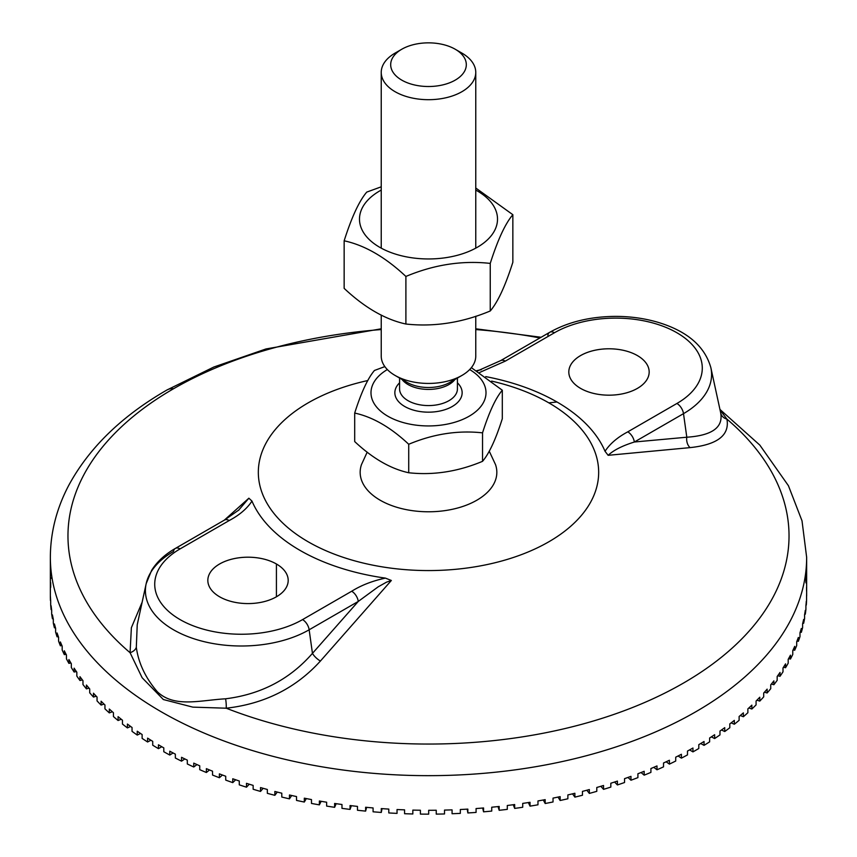 <?xml version="1.0" encoding="UTF-8"?>
<svg xmlns="http://www.w3.org/2000/svg" width="857" height="857" viewBox="0 0 857 857"><rect width="100%" height="100%" fill="white"/><g stroke="black" fill="none" stroke-linecap="round" stroke-linejoin="round"><path stroke-width="1.29" d="M381.236 190.083A69.01 39.84 0 0 0 378.955 246.848A69.01 39.84 0 0 0 477.295 247.287A69.01 39.84 0 0 0 475.764 190.083M344.15 240.796L344.15 288.37C364.728 307.684 385.318 319.565 405.897 324.021C434.017 327.095 462.137 322.746 490.247 310.973C497.788 302.167 505.319 285.927 512.85 262.263L512.85 214.7C505.319 223.506 497.788 239.735 490.247 263.399C462.137 260.314 434.017 264.663 405.897 276.447C385.318 257.132 364.728 245.252 344.15 240.796C351.681 217.132 359.212 200.902 366.753 192.097L381.236 186.815M475.764 188.015L512.85 214.7M490.247 310.973L490.247 263.399M405.897 324.021L405.897 276.447M387.332 369.56A57.505 33.198 0 0 0 388.092 416.363A57.505 33.198 0 0 0 469.165 416.213A57.505 33.198 0 0 0 469.668 369.56M381.236 315.055L381.236 356.148A47.264 27.295 0 0 0 395.077 375.441A47.264 27.295 0 0 0 461.923 375.441A47.264 27.295 0 0 0 475.764 356.148L475.764 316.244M354.691 413.063L354.691 441.559C372.699 458.452 390.717 468.854 408.725 472.753C433.321 475.442 457.927 471.639 482.534 461.334C489.122 453.632 495.721 439.427 502.309 418.719L502.309 390.235C495.721 397.937 489.122 412.142 482.534 432.849C457.927 430.15 433.321 433.953 408.725 444.269C390.717 427.364 372.699 416.963 354.691 413.063C361.279 392.367 367.878 378.162 374.466 370.46L384.836 366.603M471.361 367.653L502.309 390.235M482.534 461.334L482.534 432.849M401.762 49.245L395.077 53.102A47.264 27.295 0 0 0 381.236 72.406A47.264 27.295 0 0 0 428.5 99.691A47.264 27.295 0 0 0 475.764 72.406A47.264 27.295 0 0 0 461.923 53.102L455.238 49.245A37.815 21.832 180 0 1 455.238 80.119A37.815 21.832 180 0 1 401.762 80.119A37.815 21.832 180 0 1 401.762 49.245A37.815 21.832 180 0 1 455.238 49.245L461.923 53.102M408.725 472.753L408.725 444.269M547.848 335.344A9.448 5.463 60 0 1 549.712 332.302A9.448 5.463 60 0 1 554.436 332.762L505.298 361.129L554.436 332.762A9.448 5.463 -120 0 0 549.712 332.302L500.574 360.668A9.448 5.463 60 0 1 505.298 361.129L479.652 372.463L505.298 361.129A9.448 5.463 -120 0 0 500.563 360.668L477.317 371.006M726.929 419.116A360.529 208.144 180 0 1 683.425 683.093A360.529 208.144 180 0 1 226.216 708.203A360.529 208.144 0 0 0 683.425 683.093A360.529 208.144 0 0 0 726.929 419.116C729.768 435.227 717.491 444.719 690.078 447.622A9.448 6.706 85.2 0 1 686.8 437.22C712.028 435.527 723.329 427.439 720.683 412.956C723.329 427.439 712.028 435.527 686.8 437.22A9.448 6.706 -94.8 0 0 690.078 447.622L608.138 455.313L605.031 451.285C609.916 443.797 617.501 437.316 627.785 431.842L676.912 403.476A86.6 49.995 0 0 0 676.912 332.762A86.6 49.995 0 0 0 554.436 332.762A86.6 49.995 180 0 1 676.912 332.762A86.6 49.995 180 0 1 676.912 403.476A9.448 5.463 60 0 1 683.5 413.652A95.909 55.373 0 0 0 710.839 367.599A95.909 55.373 180 0 1 683.5 413.652A9.448 5.463 -120 0 0 676.912 403.476L627.785 431.842A9.448 5.463 60 0 1 634.362 442.019L683.5 413.652L634.362 442.019A9.448 5.463 -120 0 0 627.785 431.842C617.501 437.316 609.916 443.797 605.031 451.285L608.138 455.313C613.601 450.182 622.343 445.758 634.362 442.019C622.343 445.758 613.601 450.182 608.138 455.313L690.078 447.622C717.491 444.719 729.768 435.227 726.929 419.116L720.073 410.01L726.929 419.116A9.448 8.549 -15.4 0 1 720.844 413.577M485.748 376.609A181.716 104.918 180 0 1 556.996 401.997L548.823 402.854A170.168 98.244 180 0 1 548.823 541.795A170.168 98.244 180 0 1 308.177 541.795A170.168 98.244 180 0 1 367.803 380.54A170.168 98.244 0 0 0 308.177 541.795A170.168 98.244 0 0 0 548.823 541.795A170.168 98.244 0 0 0 548.823 402.854L556.996 401.997A181.716 104.918 0 0 0 485.748 376.609M637.394 355.58A40.183 23.193 180 0 1 619.386 394.391A40.183 23.193 180 0 1 570.184 365.982A40.183 23.193 180 0 1 637.394 355.58A40.183 23.193 0 0 0 593.612 350.545A40.183 23.193 0 0 0 568.812 371.981A40.183 23.193 0 0 0 608.984 395.173A40.183 23.193 0 0 0 649.167 371.981A40.183 23.193 0 0 0 637.394 355.58M481.334 369.688L476.728 370.653L481.334 369.688M720.683 412.956L720.93 413.942M686.8 437.22L634.394 441.998L686.8 437.22L683.5 413.652L686.8 437.22M226.216 708.203L192.814 707.132L163.355 699.537L142.144 677.748L130.071 652.702A360.529 208.144 180 0 1 173.575 388.724A28.356 16.379 -120 0 0 166.986 389.978A28.356 16.379 60 0 1 173.575 388.724A360.529 208.144 180 0 1 381.236 329.559A360.529 208.144 0 0 0 173.575 388.724A360.529 208.144 0 0 0 130.071 652.702L131.378 627.699L142.133 602.214L131.378 627.699L130.071 652.702L142.144 677.748L163.355 699.537L192.814 707.132L226.216 708.203C264.352 703.918 295.751 688.203 320.411 661.047C295.751 688.203 264.352 703.918 226.216 708.203A9.448 1.885 84.9 0 0 225.584 698.798A9.448 1.885 -95.1 0 1 226.216 708.203M381.236 328.799L265.991 348.949L213.811 367.032L166.986 389.978C122.176 415.752 89.556 447.333 69.096 484.719C56.712 507.944 50.467 532.154 50.349 557.339A378.151 218.321 0 0 0 161.105 711.717A378.151 218.321 0 0 0 573.215 759.045A378.151 218.321 0 0 0 806.651 557.339A378.151 218.321 180 0 1 573.215 759.045A378.151 218.321 180 0 1 161.105 711.717A378.151 218.321 180 0 1 50.349 557.339L50.349 595.829A378.151 218.321 0 0 0 50.434 600.5L50.434 600.5A378.151 218.321 180 0 1 50.349 595.722L50.349 591.866L50.349 595.722A378.151 218.321 0 0 0 50.349 595.829M475.764 329.559A360.529 208.144 180 0 1 539.921 337.947A360.529 208.144 0 0 0 475.764 329.559M385.414 578.111L391.349 580.478L320.411 661.047L391.349 580.478L385.414 578.111M605.031 451.285A181.716 104.918 0 0 0 556.996 401.997M491.639 381.097A170.168 98.244 180 0 1 548.823 402.854A170.168 98.244 0 0 0 491.639 381.097M224.266 520.188L248.862 498.206L251.969 501.077A181.716 104.918 0 0 0 385.404 578.111C372.399 580.917 361.172 585.299 351.702 591.234A9.448 5.463 60 0 1 358.28 601.421L378.151 586.852L386.539 582.149L391.349 580.478L386.539 582.149L378.151 586.852L358.28 601.421A9.448 5.463 -120 0 0 351.702 591.234L302.564 619.6A9.448 5.463 60 0 1 309.152 629.788L358.28 601.421L312.462 653.366A9.448 3.449 -138.8 0 0 320.411 661.047A9.448 3.449 41.2 0 1 312.451 653.355C289.891 679.247 260.924 694.395 225.584 698.798C199.552 700.33 174.41 707.914 157.377 691.813C145.476 677.919 138.459 663.072 136.317 647.26A9.448 6.524 -9 0 1 130.071 652.702A9.448 6.524 171 0 0 136.317 647.26L137.227 624.796L136.317 647.26C138.459 663.072 145.476 677.919 157.377 691.813C174.41 707.914 199.552 700.33 225.584 698.798C260.924 694.395 289.891 679.247 312.451 653.355L309.152 629.788A9.448 5.463 -120 0 0 302.564 619.6A86.6 49.995 180 0 1 180.088 619.6A86.6 49.995 180 0 1 180.088 548.898A9.448 5.463 -120 0 0 175.364 548.426A9.448 5.463 60 0 1 180.088 548.898L229.215 520.531A9.448 5.463 -120 0 0 224.491 520.06A9.448 5.463 60 0 1 229.215 520.531C239.499 515.057 247.084 508.576 251.969 501.088L248.862 498.206L238.417 510.44L248.862 498.206L224.266 520.188M146.161 583.724A95.909 55.373 0 0 0 199.156 640.361A95.909 55.373 0 0 0 309.152 629.788A95.909 55.373 180 0 1 199.156 640.361A95.909 55.373 180 0 1 146.161 583.724A95.909 55.373 180 0 1 173.5 551.469A9.448 5.463 60 0 1 175.364 548.426C164.951 554.404 157.045 561.699 151.646 570.312L146.161 583.724L137.216 624.807M251.969 501.088C247.084 508.576 239.499 515.057 229.215 520.531L180.088 548.898A86.6 49.995 0 0 0 180.088 619.6A86.6 49.995 0 0 0 302.564 619.6L351.702 591.234C361.172 585.299 372.399 580.917 385.382 578.111M219.606 596.793A40.183 23.193 180 0 1 219.606 563.992A40.183 23.193 180 0 1 276.425 563.992A40.183 23.193 180 0 1 276.425 596.793A40.183 23.193 180 0 1 219.606 596.793A40.183 23.193 0 0 0 263.388 601.818A40.183 23.193 0 0 0 288.188 580.393A40.183 23.193 0 0 0 276.425 563.992A40.183 23.193 0 0 0 232.633 558.957A40.183 23.193 0 0 0 207.833 580.393A40.183 23.193 0 0 0 219.606 596.793M312.462 653.366L358.28 601.421L309.152 629.788L312.451 653.355M130.628 726.468L127.404 727.904A378.151 218.321 180 0 1 122.465 724.069L122.465 720.212A378.151 218.321 180 0 1 118.084 716.656L118.084 720.512L121.233 719.227L118.084 720.512A378.151 218.321 180 0 1 113.435 716.559L113.435 712.703A378.151 218.321 180 0 1 109.31 709.039L109.31 712.895L112.353 711.76L109.31 712.895A378.151 218.321 180 0 1 104.95 708.835L104.95 704.979A378.151 218.321 180 0 1 101.105 701.219L101.105 705.075L104.018 704.079L101.105 705.075A378.151 218.321 180 0 1 97.045 700.919L97.045 697.052A378.151 218.321 180 0 1 93.467 693.206L93.467 697.062L96.241 696.205L93.467 697.062A378.151 218.321 180 0 1 89.706 692.81L89.706 688.953A378.151 218.321 180 0 1 86.418 685.022L86.418 688.878A378.151 218.321 180 0 1 82.968 684.529L82.968 680.672A378.151 218.321 180 0 1 79.969 676.666L79.969 680.522L82.39 679.922L79.969 680.522A378.151 218.321 180 0 1 76.841 676.098L76.841 672.242A378.151 218.321 180 0 1 74.131 668.171L74.131 672.027L76.359 671.534L74.131 672.027A378.151 218.321 180 0 1 71.324 667.528L71.324 663.672A378.151 218.321 180 0 1 68.914 659.536L68.914 663.393L70.927 662.997L68.914 663.393A378.151 218.321 180 0 1 66.439 658.829L66.439 654.973A378.151 218.321 180 0 1 64.329 650.784L64.329 654.641L66.107 654.341L64.329 654.641A378.151 218.321 180 0 1 62.186 650.024L62.186 646.167A378.151 218.321 180 0 1 60.386 641.925L60.386 645.782L61.929 645.567L60.386 645.782A378.151 218.321 180 0 1 58.576 641.122L58.576 637.265A378.151 218.321 180 0 1 57.087 632.98L57.087 636.837L58.372 636.687L57.087 636.837A378.151 218.321 180 0 1 55.619 632.134L55.619 628.277A378.151 218.321 180 0 1 54.43 623.96L54.43 627.827L55.459 627.731L54.43 627.827A378.151 218.321 180 0 1 53.316 623.093L53.316 619.225A378.151 218.321 180 0 1 52.438 614.898L52.438 618.754L53.198 618.7L52.438 618.754A378.151 218.321 180 0 1 51.666 613.998L51.666 610.13A378.151 218.321 180 0 1 51.109 605.781L51.109 609.638A378.151 218.321 180 0 1 50.681 604.871L50.681 601.003A378.151 218.321 180 0 1 50.434 596.643L50.434 600.5L50.434 596.643A378.151 218.321 0 0 0 50.681 601.003L50.681 604.871A378.151 218.321 0 0 0 51.109 609.638L51.109 605.781A378.151 218.321 0 0 0 51.666 610.13L51.666 613.998A378.151 218.321 0 0 0 52.438 618.754L52.438 614.898A378.151 218.321 0 0 0 53.316 619.225L53.316 623.093A378.151 218.321 0 0 0 54.43 627.827L54.43 623.96A378.151 218.321 0 0 0 55.619 628.277L55.619 632.134A378.151 218.321 0 0 0 57.087 636.837L57.087 632.98A378.151 218.321 0 0 0 58.576 637.265L58.576 641.122A378.151 218.321 0 0 0 60.386 645.782L60.386 641.925A378.151 218.321 0 0 0 62.186 646.167L62.186 650.024A378.151 218.321 0 0 0 64.329 654.641L64.329 650.784A378.151 218.321 0 0 0 66.439 654.973L66.439 658.829A378.151 218.321 0 0 0 68.914 663.393L68.914 659.536A378.151 218.321 0 0 0 71.324 663.672L71.324 667.528A378.151 218.321 0 0 0 74.131 672.027L74.131 668.171A378.151 218.321 0 0 0 76.841 672.242L76.841 676.098A378.151 218.321 0 0 0 79.969 680.522L79.969 676.666A378.151 218.321 0 0 0 82.968 680.672L82.968 684.529A378.151 218.321 0 0 0 86.418 688.878L89.032 688.15L86.418 688.878L86.418 685.022A378.151 218.321 0 0 0 89.706 688.953L89.706 692.81A378.151 218.321 0 0 0 93.467 697.062L93.467 693.206A378.151 218.321 0 0 0 97.045 697.052L97.045 700.919A378.151 218.321 0 0 0 101.105 705.075L101.105 701.219A378.151 218.321 0 0 0 104.95 704.979L104.95 708.835A378.151 218.321 0 0 0 109.31 712.895L109.31 709.039A378.151 218.321 0 0 0 113.435 712.703L113.435 716.559A378.151 218.321 0 0 0 118.084 720.512L118.084 716.656A378.151 218.321 0 0 0 122.465 720.212L122.465 724.069A378.151 218.321 0 0 0 127.404 727.904L130.628 726.468M805.891 578.154L805.891 582.021A378.151 218.321 180 0 1 805.987 582.931A378.151 218.321 0 0 0 805.891 582.021L805.891 578.154A378.151 218.321 0 0 0 805.451 574.651A378.151 218.321 180 0 1 805.891 578.154M806.566 587.291L806.566 591.159M806.566 596.44L806.566 600.296A378.151 218.321 180 0 1 806.308 605.074L806.308 601.218A378.151 218.321 180 0 1 805.912 605.578L805.912 609.434A378.151 218.321 180 0 1 805.301 614.201L805.301 610.345A378.151 218.321 180 0 1 804.594 614.683L804.594 618.55A378.151 218.321 180 0 1 803.641 623.296L803.641 619.429A378.151 218.321 180 0 1 802.613 623.757L802.613 627.624A378.151 218.321 180 0 1 801.327 632.337L801.327 628.481A378.151 218.321 180 0 1 799.988 632.777L799.988 636.633A378.151 218.321 180 0 1 798.349 641.325L798.349 637.458A378.151 218.321 180 0 1 796.699 641.722L796.699 645.578A378.151 218.321 180 0 1 794.718 650.227L794.718 646.36A378.151 218.321 180 0 1 792.768 650.581L792.768 654.437A378.151 218.321 180 0 1 790.454 659.033L790.454 655.166A378.151 218.321 180 0 1 788.194 659.333L788.194 663.2A378.151 218.321 180 0 1 785.558 667.721L785.558 663.864A378.151 218.321 180 0 1 782.998 667.978L782.998 671.834A378.151 218.321 180 0 1 780.031 676.291L780.031 672.434A378.151 218.321 180 0 1 777.17 676.473L777.17 680.34A378.151 218.321 180 0 1 773.882 684.722L773.882 680.865A378.151 218.321 180 0 1 770.732 684.829L770.732 688.696A378.151 218.321 180 0 1 767.133 692.992L767.133 689.135A378.151 218.321 180 0 1 763.694 693.024L763.694 696.88A378.151 218.321 180 0 1 759.784 701.101L759.784 697.234A378.151 218.321 180 0 1 756.078 701.037L756.078 704.904A378.151 218.321 180 0 1 751.857 709.018L751.857 705.15A378.151 218.321 180 0 1 747.872 708.868L747.872 712.724A378.151 218.321 180 0 1 743.373 716.731L743.373 712.874A378.151 218.321 180 0 1 739.12 716.484L739.12 720.341A378.151 218.321 180 0 1 734.32 724.24L734.32 720.383A378.151 218.321 180 0 1 729.81 723.886L729.81 727.743A378.151 218.321 180 0 1 724.743 731.524L724.743 727.657A378.151 218.321 180 0 1 719.976 731.053L719.976 734.91A378.151 218.321 180 0 1 714.642 738.563L714.642 734.706A378.151 218.321 180 0 1 709.639 737.973L709.639 741.841A378.151 218.321 180 0 1 704.036 745.354L704.036 741.498A378.151 218.321 180 0 1 698.798 744.647L698.798 748.504A378.151 218.321 180 0 1 692.949 751.889L692.949 748.022A378.151 218.321 180 0 1 687.485 751.053L687.485 754.91A378.151 218.321 180 0 1 681.401 758.145L681.401 754.278A378.151 218.321 180 0 1 675.723 757.17L675.723 761.027A378.151 218.321 180 0 1 669.403 764.112L669.403 760.255A378.151 218.321 180 0 1 663.522 762.998L663.522 766.865A378.151 218.321 180 0 1 656.987 769.79L656.987 765.933A378.151 218.321 180 0 1 650.913 768.536L650.913 772.393A378.151 218.321 180 0 1 644.164 775.157L644.164 771.3A378.151 218.321 180 0 1 637.908 773.753L637.908 777.62A378.151 218.321 180 0 1 630.966 780.224L630.966 776.356A378.151 218.321 180 0 1 624.539 778.659L624.539 782.516A378.151 218.321 180 0 1 617.415 784.948L617.415 781.091A378.151 218.321 180 0 1 610.827 783.234L610.827 787.09A378.151 218.321 180 0 1 603.532 789.351L603.532 785.494A378.151 218.321 180 0 1 596.793 787.476L596.793 791.332A378.151 218.321 180 0 1 589.348 793.411L589.348 789.554A378.151 218.321 180 0 1 582.471 791.375L582.471 795.232A378.151 218.321 180 0 1 574.876 797.128L574.876 793.271A378.151 218.321 180 0 1 567.87 794.921L567.87 798.778A378.151 218.321 180 0 1 560.146 800.492L560.146 796.635A378.151 218.321 180 0 1 553.033 798.113L553.033 801.97A378.151 218.321 180 0 1 545.181 803.502L545.181 799.635A378.151 218.321 180 0 1 537.971 800.941L537.971 804.798A378.151 218.321 180 0 1 530.022 806.137L530.022 802.281A378.151 218.321 180 0 1 522.716 803.405L522.716 807.262A378.151 218.321 180 0 1 514.671 808.408L514.671 804.541A378.151 218.321 180 0 1 507.29 805.494L507.29 809.362A378.151 218.321 180 0 1 499.181 810.304L499.181 806.448A378.151 218.321 180 0 1 491.736 807.219L491.736 811.076A378.151 218.321 180 0 1 483.562 811.825L483.562 807.958A378.151 218.321 180 0 1 476.074 808.558L476.074 812.415A378.151 218.321 180 0 1 467.847 812.961L467.847 809.104A378.151 218.321 180 0 1 460.316 809.511L460.316 813.379A378.151 218.321 180 0 1 452.067 813.722L452.067 809.865A378.151 218.321 180 0 1 444.515 810.09L444.515 813.957A378.151 218.321 180 0 1 436.245 814.107L436.245 810.24A378.151 218.321 180 0 1 428.682 810.293L428.682 814.15A378.151 218.321 180 0 1 420.401 814.096L420.401 810.24A378.151 218.321 180 0 1 412.838 810.101L412.838 813.968A378.151 218.321 180 0 1 404.579 813.711L404.579 809.854A378.151 218.321 180 0 1 397.037 809.533L397.037 813.389A378.151 218.321 180 0 1 388.799 812.939L388.799 809.083A378.151 218.321 180 0 1 381.279 808.579L381.279 812.447L382.04 808.633L381.279 812.447A378.151 218.321 180 0 1 373.084 811.793L373.084 807.937A378.151 218.321 180 0 1 365.618 807.251L365.618 811.108L366.646 807.348L365.618 811.108A378.151 218.321 180 0 1 357.465 810.261L357.465 806.405A378.151 218.321 180 0 1 350.052 805.537L350.052 809.404L351.349 805.698L350.052 809.404A378.151 218.321 180 0 1 341.975 808.355L341.975 804.498A378.151 218.321 180 0 1 334.626 803.459L334.626 807.315L336.18 803.684L334.626 807.315A378.151 218.321 180 0 1 326.635 806.083L326.635 802.216A378.151 218.321 180 0 1 319.372 801.006L319.372 804.862L321.161 801.306L319.372 804.862A378.151 218.321 180 0 1 311.477 803.438L311.477 799.57A378.151 218.321 180 0 1 304.31 798.178L304.31 802.045L306.324 798.585L304.31 802.045A378.151 218.321 180 0 1 296.522 800.417L296.522 796.56A378.151 218.321 180 0 1 289.462 794.996L289.462 798.853L291.691 795.5L289.462 798.853A378.151 218.321 180 0 1 281.792 797.053L281.792 793.196A378.151 218.321 180 0 1 274.861 791.461L274.861 795.317L277.282 792.072L274.861 795.317A378.151 218.321 180 0 1 267.33 793.325L267.33 789.468A378.151 218.321 180 0 1 260.517 787.572L260.517 791.429L263.131 788.311L260.517 791.429A378.151 218.321 180 0 1 253.147 789.254L253.147 785.398A378.151 218.321 180 0 1 246.484 783.33L246.484 787.197L249.258 784.209L246.484 787.197A378.151 218.321 180 0 1 239.274 784.851L239.274 780.995A378.151 218.321 180 0 1 232.761 778.767L232.761 782.623L235.686 779.774L232.761 782.623A378.151 218.321 180 0 1 225.723 780.106L225.723 776.249A378.151 218.321 180 0 1 219.381 773.871L219.381 777.728L222.424 775.028L219.381 777.728A378.151 218.321 180 0 1 212.536 775.049L212.536 771.182A378.151 218.321 180 0 1 206.376 768.654L206.376 772.511L209.515 769.961L206.376 772.511A378.151 218.321 180 0 1 199.735 769.661L199.735 765.804A378.151 218.321 180 0 1 193.757 763.126L193.757 766.994L196.981 764.583L193.757 766.994A378.151 218.321 180 0 1 187.319 763.983L187.319 760.127A378.151 218.321 180 0 1 181.545 757.309L181.545 761.166L184.833 758.916L181.545 761.166A378.151 218.321 180 0 1 175.342 758.006L175.342 754.149A378.151 218.321 180 0 1 169.772 751.193L169.772 755.049L173.093 752.96L169.772 755.049A378.151 218.321 180 0 1 163.794 751.739L163.794 747.882A378.151 218.321 180 0 1 158.449 744.797L158.449 748.654L161.78 746.736L158.449 748.654A378.151 218.321 180 0 1 152.717 745.204L152.717 741.348A378.151 218.321 180 0 1 147.597 738.134L147.597 741.991L150.918 740.234L147.597 741.991A378.151 218.321 180 0 1 142.123 738.402L142.123 734.545A378.151 218.321 180 0 1 137.249 731.214L137.249 735.07L140.527 733.474L137.249 735.07A378.151 218.321 180 0 1 132.042 731.353L132.042 727.497A378.151 218.321 180 0 1 127.404 724.047L127.404 727.904L127.404 724.047A378.151 218.321 0 0 0 132.042 727.497L132.042 731.353A378.151 218.321 0 0 0 137.249 735.07L137.249 731.214A378.151 218.321 0 0 0 142.123 734.545L142.123 738.402A378.151 218.321 0 0 0 147.597 741.991L147.597 738.134A378.151 218.321 0 0 0 152.717 741.348L152.717 745.204A378.151 218.321 0 0 0 158.449 748.654L158.449 744.797A378.151 218.321 0 0 0 163.794 747.882L163.794 751.739A378.151 218.321 0 0 0 169.772 755.049L169.772 751.193A378.151 218.321 0 0 0 175.342 754.149L175.342 758.006A378.151 218.321 0 0 0 181.545 761.166L181.545 757.309A378.151 218.321 0 0 0 187.319 760.127L187.319 763.983A378.151 218.321 0 0 0 193.757 766.994L193.757 763.126A378.151 218.321 0 0 0 199.735 765.804L199.735 769.661A378.151 218.321 0 0 0 206.376 772.511L206.376 768.654A378.151 218.321 0 0 0 212.536 771.182L212.536 775.049A378.151 218.321 0 0 0 219.381 777.728L219.381 773.871A378.151 218.321 0 0 0 225.723 776.249L225.723 780.106A378.151 218.321 0 0 0 232.761 782.623L232.761 778.767A378.151 218.321 0 0 0 239.274 780.995L239.274 784.851A378.151 218.321 0 0 0 246.484 787.197L246.484 783.33A378.151 218.321 0 0 0 253.147 785.398L253.147 789.254A378.151 218.321 0 0 0 260.517 791.429L260.517 787.572A378.151 218.321 0 0 0 267.33 789.468L267.33 793.325A378.151 218.321 0 0 0 274.861 795.317L274.861 791.461A378.151 218.321 0 0 0 281.792 793.196L281.792 797.053A378.151 218.321 0 0 0 289.462 798.853L289.462 794.996A378.151 218.321 0 0 0 296.522 796.56L296.522 800.417A378.151 218.321 0 0 0 304.31 802.045L304.31 798.178A378.151 218.321 0 0 0 311.477 799.57L311.477 803.438A378.151 218.321 0 0 0 319.372 804.862L319.372 801.006A378.151 218.321 0 0 0 326.635 802.216L326.635 806.083A378.151 218.321 0 0 0 334.626 807.315L334.626 803.459A378.151 218.321 0 0 0 341.975 804.498L341.975 808.355A378.151 218.321 0 0 0 350.052 809.404L350.052 805.537A378.151 218.321 0 0 0 357.465 806.405L357.465 810.261A378.151 218.321 0 0 0 365.618 811.108L365.618 807.251A378.151 218.321 0 0 0 373.084 807.937L373.084 811.793A378.151 218.321 0 0 0 381.279 812.447L381.279 808.579A378.151 218.321 0 0 0 388.799 809.083L388.799 812.939A378.151 218.321 0 0 0 397.037 813.389L397.037 809.533A378.151 218.321 0 0 0 404.579 809.854L404.579 813.711A378.151 218.321 0 0 0 412.838 813.968L412.838 810.101A378.151 218.321 0 0 0 420.401 810.24L420.401 814.096A378.151 218.321 0 0 0 428.682 814.15L428.682 810.293A378.151 218.321 0 0 0 436.245 810.24L436.245 814.107A378.151 218.321 0 0 0 444.515 813.957L444.515 810.09A378.151 218.321 0 0 0 452.067 809.865L452.067 813.722A378.151 218.321 0 0 0 460.316 813.379L460.316 809.511A378.151 218.321 0 0 0 467.847 809.104L467.847 812.961L467.226 809.147L467.847 812.961A378.151 218.321 0 0 0 476.074 812.415L476.074 808.558A378.151 218.321 0 0 0 483.562 807.958L483.562 811.825L482.662 808.044L483.562 811.825A378.151 218.321 0 0 0 491.736 811.076L491.736 807.219A378.151 218.321 0 0 0 499.181 806.448L499.181 810.304L498.024 806.566L499.181 810.304A378.151 218.321 0 0 0 507.29 809.362L507.29 805.494A378.151 218.321 0 0 0 514.671 804.541L514.671 808.408L513.257 804.734L514.671 808.408A378.151 218.321 0 0 0 522.716 807.262L522.716 803.405A378.151 218.321 0 0 0 530.022 802.281L530.022 806.137L528.351 802.538L530.022 806.137A378.151 218.321 0 0 0 537.971 804.798L537.971 800.941A378.151 218.321 0 0 0 545.181 799.635L545.181 803.502L543.284 799.988L545.181 803.502A378.151 218.321 0 0 0 553.033 801.97L553.033 798.113A378.151 218.321 0 0 0 560.146 796.635L560.146 800.492L558.014 797.085L560.146 800.492A378.151 218.321 0 0 0 567.87 798.778L567.87 794.921A378.151 218.321 0 0 0 574.876 793.271L574.876 797.128L572.54 793.828L574.876 797.128A378.151 218.321 0 0 0 582.471 795.232L582.471 791.375A378.151 218.321 0 0 0 589.348 789.554L589.348 793.411L586.82 790.229L589.348 793.411A378.151 218.321 0 0 0 596.793 791.332L596.793 787.476A378.151 218.321 0 0 0 603.532 785.494L603.532 789.351L600.843 786.298L603.532 789.351A378.151 218.321 0 0 0 610.827 787.09L610.827 783.234A378.151 218.321 0 0 0 617.415 781.091L617.415 784.948L614.565 782.034L617.415 784.948A378.151 218.321 0 0 0 624.539 782.516L624.539 778.659A378.151 218.321 0 0 0 630.966 776.356L630.966 780.224L627.988 777.438L630.966 780.224A378.151 218.321 0 0 0 637.908 777.62L637.908 773.753A378.151 218.321 0 0 0 644.164 771.3L644.164 775.157L641.068 772.532L644.164 775.157A378.151 218.321 0 0 0 650.913 772.393L650.913 768.536A378.151 218.321 0 0 0 656.987 765.933L656.987 769.79L653.795 767.315L656.987 769.79A378.151 218.321 0 0 0 663.522 766.865L663.522 762.998A378.151 218.321 0 0 0 669.403 760.255L669.403 764.112L666.146 761.787L669.403 764.112A378.151 218.321 0 0 0 675.723 761.027L675.723 757.17A378.151 218.321 0 0 0 681.401 754.278L681.401 758.145L678.091 755.981L681.401 758.145A378.151 218.321 0 0 0 687.485 754.91L687.485 751.053A378.151 218.321 0 0 0 692.949 748.022L692.949 751.889L689.617 749.886L692.949 751.889A378.151 218.321 0 0 0 698.798 748.504L698.798 744.647A378.151 218.321 0 0 0 704.036 741.498L704.036 745.354L700.705 743.512L704.036 745.354A378.151 218.321 0 0 0 709.639 741.841L709.639 737.973A378.151 218.321 0 0 0 714.642 734.706L714.642 738.563L711.331 736.881L714.642 738.563A378.151 218.321 0 0 0 719.976 734.91L719.976 731.053A378.151 218.321 0 0 0 724.743 727.657L724.743 731.524L721.487 729.993L724.743 731.524A378.151 218.321 0 0 0 729.81 727.743L729.81 723.886A378.151 218.321 0 0 0 734.32 720.383L734.32 724.24L731.139 722.869L734.32 724.24A378.151 218.321 0 0 0 739.12 720.341L739.12 716.484A378.151 218.321 0 0 0 743.373 712.874L743.373 716.731L740.277 715.52L743.373 716.731A378.151 218.321 0 0 0 747.872 712.724L747.872 708.868A378.151 218.321 0 0 0 751.857 705.15L751.857 709.018L748.879 707.946L751.857 709.018A378.151 218.321 0 0 0 756.078 704.904L756.078 701.037A378.151 218.321 0 0 0 759.784 697.234L759.784 701.101L756.935 700.169L759.784 701.101A378.151 218.321 0 0 0 763.694 696.88L763.694 693.024A378.151 218.321 0 0 0 767.133 689.135L767.133 692.992L764.444 692.199L767.133 692.992A378.151 218.321 0 0 0 770.732 688.696L770.732 684.829A378.151 218.321 0 0 0 773.882 680.865L773.882 684.722L771.364 684.057L773.882 684.722A378.151 218.321 0 0 0 777.17 680.34L777.17 676.473A378.151 218.321 0 0 0 780.031 672.434L780.031 676.291L777.695 675.745L780.031 676.291A378.151 218.321 0 0 0 782.998 671.834L782.998 667.978A378.151 218.321 0 0 0 785.558 663.864L785.558 667.721L783.437 667.282L785.558 667.721A378.151 218.321 0 0 0 788.194 663.2L788.194 659.333A378.151 218.321 0 0 0 790.454 655.166L790.454 659.033L788.558 658.69L790.454 659.033A378.151 218.321 0 0 0 792.768 654.437L792.768 650.581A378.151 218.321 0 0 0 794.718 646.36L794.718 650.227L793.057 649.97L794.718 650.227A378.151 218.321 0 0 0 796.699 645.578L796.699 641.722A378.151 218.321 0 0 0 798.349 637.458L798.349 641.325L796.935 641.143L798.349 641.325A378.151 218.321 0 0 0 799.988 636.633L799.988 632.777A378.151 218.321 0 0 0 801.327 628.481L801.327 632.337L800.17 632.22L801.327 632.337A378.151 218.321 0 0 0 802.613 627.624L802.613 623.757A378.151 218.321 0 0 0 803.641 619.429L803.641 623.296L802.752 623.221L803.641 623.296A378.151 218.321 0 0 0 804.594 618.55L804.594 614.683A378.151 218.321 0 0 0 805.301 610.345L805.301 614.201L804.691 614.169L805.301 614.201A378.151 218.321 0 0 0 805.912 609.434L805.912 605.578A378.151 218.321 0 0 0 806.308 601.218L806.308 605.074A378.151 218.321 0 0 0 806.566 600.296L806.566 596.44A378.151 218.321 0 0 0 806.651 592.069A378.151 218.321 180 0 1 806.566 596.44M806.651 595.936L806.651 592.069L806.651 595.936A378.151 218.321 0 0 0 806.651 595.829A378.151 218.321 0 0 0 806.651 595.722A378.151 218.321 180 0 1 806.651 595.936M50.627 587.506A378.151 218.321 180 0 1 50.692 586.584L50.692 582.728M51.559 578.379A378.151 218.321 180 0 1 51.699 577.457M276.425 596.793L276.425 563.992L276.425 596.793M367.192 452.142L361.504 464.537A68.335 39.454 0 0 0 380.176 500.22A68.335 39.454 0 0 0 460.723 507.119A68.335 39.454 0 0 0 495.517 464.612L489.24 451.178M457.424 378.044L457.424 388.874A28.924 16.701 180 0 1 428.5 405.575A28.924 16.701 180 0 1 399.576 388.874L399.576 378.044M399.576 382.811A33.648 19.432 0 0 0 406.754 407.568A33.648 19.432 0 0 0 450.246 407.568A33.648 19.432 0 0 0 457.424 382.811M402.029 379.458A28.924 16.701 0 0 0 448.95 384.536A28.924 16.701 0 0 0 454.971 379.458M461.923 375.441L449.936 382.372A30.306 17.504 180 0 1 407.064 382.372L395.077 375.441M475.764 248.144L475.764 72.406M381.236 248.144L381.236 72.406M720.93 413.974L710.839 367.599C704.722 346.132 687.014 331.016 657.715 322.232C644.453 318.365 630.452 316.415 615.712 316.383C590.409 316.544 568.405 321.846 549.712 332.302M541.099 337.272L475.764 328.799M719.944 409.432L759.838 445.115L788.429 485.715L802.013 520.82L806.651 557.339L806.651 595.829M175.364 548.426L224.491 520.06L239.082 509.84M239.114 509.808L238.535 510.333"/></g></svg>
